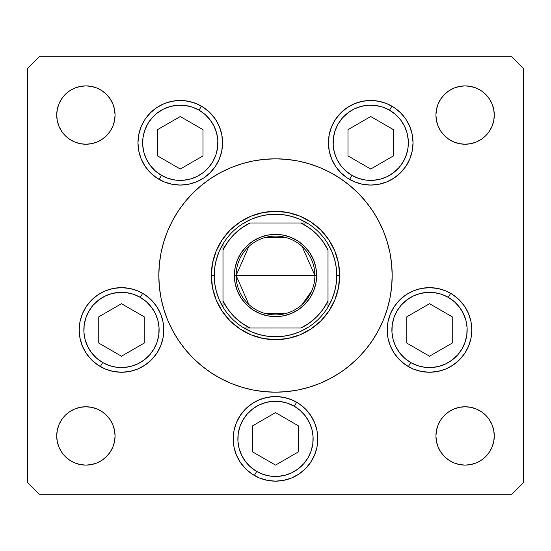<?xml version="1.0" encoding="UTF-8"?>
<svg xmlns="http://www.w3.org/2000/svg" width="551" height="551" viewBox="0 0 551 551"><rect width="100%" height="100%" fill="white"/><g stroke="black" fill="none" stroke-linecap="round" stroke-linejoin="round"><path stroke-width="0.83" d="M172.608 220.476A116.681 116.681 0 0 0 158.819 275.5A116.681 116.681 0 0 1 275.5 158.819A116.681 116.681 0 0 1 392.181 275.5A116.681 116.681 0 0 0 378.392 220.476M372.559 210.737A116.681 116.681 0 0 0 340.263 178.441M330.524 172.608A116.681 116.681 0 0 0 220.476 172.608M210.737 178.441A116.681 116.681 0 0 0 178.441 210.737M222.57 142.771A42.296 42.296 0 0 1 180.273 185.074A42.296 42.296 0 0 1 137.97 142.771L138.783 134.52L141.194 126.585L145.099 119.278L150.361 112.865L156.773 107.603L164.081 103.698L172.015 101.288L180.273 100.475L188.525 101.288L196.459 103.698L203.767 107.603L210.179 112.865L215.441 119.278L219.346 126.585L221.757 134.52L222.57 142.771L221.757 151.022L219.346 158.964L215.441 166.271L210.179 172.683L203.767 177.945L196.459 181.851L188.525 184.261L180.273 185.074L172.015 184.261L164.081 181.851L156.773 177.945L150.361 172.683L145.099 166.271L141.194 158.964L138.783 151.022L137.97 142.771A42.296 42.296 0 0 1 180.273 100.475A42.296 42.296 0 0 1 222.57 142.771L221.757 134.52M413.03 142.771A42.296 42.296 0 0 1 370.727 185.074A42.296 42.296 0 0 1 328.43 142.771L329.243 134.52L331.654 126.585L335.559 119.278L340.821 112.865L347.233 107.603L354.541 103.698L362.475 101.288L370.727 100.475L378.985 101.288L386.919 103.698L394.227 107.603L400.639 112.865L405.901 119.278L409.806 126.585L412.217 134.52L413.03 142.771L412.217 151.022L409.806 158.964L405.901 166.271L400.639 172.683L394.227 177.945L386.919 181.851L378.985 184.261L370.727 185.074L362.475 184.261L354.541 181.851L347.233 177.945L340.821 172.683L335.559 166.271L331.654 158.964L329.243 151.022L328.43 142.771A42.296 42.296 0 0 1 370.727 100.475A42.296 42.296 0 0 1 413.03 142.771L412.217 151.022M471.808 329.953A42.296 42.296 0 0 1 429.511 372.249A42.296 42.296 0 0 1 387.215 329.953L388.028 321.701L390.439 313.767L394.344 306.452L399.606 300.04L406.011 294.785L413.326 290.873L421.26 288.469L429.511 287.656L437.763 288.469L445.697 290.873L453.012 294.785L459.424 300.04L464.679 306.452L468.591 313.767L470.995 321.701L471.808 329.953L470.995 338.204L468.591 346.138L464.679 353.453L459.424 359.858L453.012 365.12L445.697 369.032L437.763 371.436L429.511 372.249L421.26 371.436L413.326 369.032L406.011 365.12L399.606 359.858L394.344 353.453L390.439 346.138L388.028 338.204L387.215 329.953A42.296 42.296 0 0 1 429.511 287.656A42.296 42.296 0 0 1 471.808 329.953M317.796 438.858A42.296 42.296 0 0 1 275.5 481.154A42.296 42.296 0 0 1 233.204 438.858L234.017 430.607L236.42 422.672L240.332 415.358L245.594 408.945L252 403.683L259.314 399.778L267.249 397.367L275.5 396.555L283.751 397.367L291.686 399.778L299 403.683L305.406 408.945L310.668 415.358L314.58 422.672L316.983 430.607L317.796 438.858L316.983 447.109L314.58 455.043L310.668 462.358L305.406 468.763L299 474.025L291.686 477.931L283.751 480.341L275.5 481.154L267.249 480.341L259.314 477.931L252 474.025L245.594 468.763L240.332 462.358L236.42 455.043L234.017 447.109L233.204 438.858A42.296 42.296 0 0 1 275.5 396.555A42.296 42.296 0 0 1 317.796 438.858M163.785 329.953A42.296 42.296 0 0 1 121.489 372.249A42.296 42.296 0 0 1 79.192 329.953L80.005 321.701L82.409 313.767L86.321 306.452L91.576 300.04L97.988 294.785L105.303 290.873L113.237 288.469L121.489 287.656L129.74 288.469L137.674 290.873L144.989 294.785L151.394 300.04L156.656 306.452L160.561 313.767L162.972 321.701L163.785 329.953L162.972 338.204L160.561 346.138L156.656 353.453L151.394 359.858L144.989 365.12L137.674 369.032L129.74 371.436L121.489 372.249L113.237 371.436L105.303 369.032L97.988 365.12L91.576 359.858L86.321 353.453L82.409 346.138L80.005 338.204L79.192 329.953A42.296 42.296 0 0 1 121.489 287.656A42.296 42.296 0 0 1 163.785 329.953L162.972 338.204M493.717 430.248L494.281 435.937A29.169 29.169 0 0 1 465.106 465.106A29.169 29.169 0 0 1 435.937 435.937L436.495 430.248L438.162 424.773L440.855 419.731L444.485 415.309L448.9 411.687L453.948 408.987L459.417 407.327L465.106 406.769L470.802 407.327L476.271 408.987L481.312 411.687L485.734 415.309L489.364 419.731L492.057 424.773L493.717 430.248L494.281 435.937L493.717 441.627L492.057 447.102L489.364 452.144L485.734 456.565L481.312 460.195L476.271 462.888L470.802 464.548L465.106 465.106L459.417 464.548L453.948 462.888L448.9 460.195L444.485 456.565L440.855 452.144L438.162 447.102L436.495 441.627L435.937 435.937L436.495 430.248L438.162 424.773M106.515 94.435L110.145 98.856L112.838 103.898L114.505 109.374L115.063 115.063A29.169 29.169 0 0 1 85.894 144.231A29.169 29.169 0 0 1 56.719 115.063L57.283 109.374L58.943 103.898L61.636 98.856L65.266 94.435L69.688 90.805L74.729 88.112L80.198 86.452L85.894 85.894L91.583 86.452L97.052 88.112L102.1 90.805L106.515 94.435L110.145 98.856L112.838 103.898L114.505 109.374L115.063 115.063L114.505 120.752L112.838 126.227L110.145 131.269L106.515 135.691L102.1 139.313L97.052 142.013L91.583 143.673L85.894 144.231L80.198 143.673L74.729 142.013L69.688 139.313L65.266 135.691L61.636 131.269L58.943 126.227L57.283 120.752L56.719 115.063L57.283 109.374M493.717 109.374L494.281 115.063A29.169 29.169 0 0 1 465.106 144.231A29.169 29.169 0 0 1 435.937 115.063L436.495 109.374L438.162 103.898L440.855 98.856L444.485 94.435L448.9 90.805L453.948 88.112L459.417 86.452L465.106 85.894L470.802 86.452L476.271 88.112L481.312 90.805L485.734 94.435L489.364 98.856L492.057 103.898L493.717 109.374L494.281 115.063L493.717 120.752L492.057 126.227L489.364 131.269L485.734 135.691L481.312 139.313L476.271 142.013L470.802 143.673L465.106 144.231L459.417 143.673L453.948 142.013L448.9 139.313L444.485 135.691L440.855 131.269L438.162 126.227L436.495 120.752L435.937 115.063L436.495 109.374L438.162 103.898M106.515 415.309L110.145 419.731L112.838 424.773L114.505 430.248L115.063 435.937A29.169 29.169 0 0 1 85.894 465.106A29.169 29.169 0 0 1 56.719 435.937L57.283 430.248L58.943 424.773L61.636 419.731L65.266 415.309L69.688 411.687L74.729 408.987L80.198 407.327L85.894 406.769L91.583 407.327L97.052 408.987L102.1 411.687L106.515 415.309L110.145 419.731L112.838 424.773L114.505 430.248L115.063 435.937L114.505 441.627L112.838 447.102L110.145 452.144L106.515 456.565L102.1 460.195L97.052 462.888L91.583 464.548L85.894 465.106L80.198 464.548L74.729 462.888L69.688 460.195L65.266 456.565L61.636 452.144L58.943 447.102L57.283 441.627L56.719 435.937L57.283 430.248M27.55 482.614L27.55 68.386L27.55 482.614L39.217 494.281L511.783 494.281L39.217 494.281L27.55 482.614M523.45 68.386L523.45 482.614L523.45 68.386L511.783 56.719L39.217 56.719L511.783 56.719L523.45 68.386M511.783 494.281L523.45 482.614L511.783 494.281M39.217 56.719L27.55 68.386L39.217 56.719M378.392 330.524A116.681 116.681 0 0 0 392.181 275.5L391.933 283.131M210.675 372.517L201.48 365.699L210.675 372.517L220.496 378.406L230.848 383.303L241.627 387.16L252.737 389.943L264.06 391.623L275.5 392.181L286.94 391.623L298.263 389.943L309.373 387.16L320.152 383.303L330.504 378.406L340.325 372.517L349.52 365.699L358.005 358.005L365.699 349.52L372.517 340.325L378.406 330.504L383.303 320.152L387.16 309.373L389.943 298.263L391.623 286.94L392.181 275.5A116.681 116.681 0 0 1 275.5 392.181A116.681 116.681 0 0 1 158.819 275.5L159.067 267.869M340.325 178.483L349.52 185.301L340.325 178.483L330.504 172.594L320.152 167.697L309.373 163.84L298.263 161.057L286.94 159.377L275.5 158.819L264.06 159.377L252.737 161.057L241.627 163.84L230.848 167.697L220.496 172.594L210.675 178.483L201.48 185.301L192.995 192.995L185.301 201.48L178.483 210.675L172.594 220.496L167.697 230.848L163.84 241.627L161.057 252.737L159.377 264.06L158.819 275.5A116.681 116.681 0 0 0 172.608 330.524M57.283 120.752L56.719 115.063A29.169 29.169 0 0 1 85.894 85.894A29.169 29.169 0 0 1 115.063 115.063L114.505 120.752L112.838 126.227M102.1 139.313L97.052 142.013L91.583 143.673L85.894 144.231L80.198 143.673M74.729 142.013L69.688 139.313L65.266 135.691M69.688 90.805L74.729 88.112M91.583 86.452L97.052 88.112L102.1 90.805M448.9 90.805L453.948 88.112L459.417 86.452M476.271 88.112L481.312 90.805L485.734 94.435M444.485 135.691L440.855 131.269L438.162 126.227L436.495 120.752L435.937 115.063A29.169 29.169 0 0 1 465.106 85.894A29.169 29.169 0 0 1 494.281 115.063L493.717 120.752M470.802 143.673L465.106 144.231L459.417 143.673L453.948 142.013L448.9 139.313M80.198 407.327L85.894 406.769L91.583 407.327L97.052 408.987L102.1 411.687M57.283 441.627L56.719 435.937A29.169 29.169 0 0 1 85.894 406.769A29.169 29.169 0 0 1 115.063 435.937L114.505 441.627L112.838 447.102M102.1 460.195L97.052 462.888L91.583 464.548M74.729 462.888L69.688 460.195L65.266 456.565M444.485 456.565L440.855 452.144L438.162 447.102L436.495 441.627L435.937 435.937A29.169 29.169 0 0 1 465.106 406.769A29.169 29.169 0 0 1 494.281 435.937L493.717 441.627M481.312 460.195L476.271 462.888M459.417 464.548L453.948 462.888L448.9 460.195M448.9 411.687L453.948 408.987L459.417 407.327L465.106 406.769L470.802 407.327M476.271 408.987L481.312 411.687L485.734 415.309M162.972 321.701L160.561 313.767M137.674 369.032L144.989 365.12M156.656 353.453L160.561 346.138M310.668 415.358L305.406 408.945M245.594 408.945L240.332 415.358M252 474.025L259.314 477.931M291.686 477.931L299 474.025M394.344 306.452L390.439 313.767M388.028 321.701L387.215 329.953M388.028 338.204L388.248 339.244M406.011 365.12L413.326 369.032M412.217 134.52L411.659 132.095M400.639 112.865L394.227 107.603M328.43 142.771L329.243 151.022M335.559 166.271L340.821 172.683M347.233 177.945L354.541 181.851M381.685 183.628L386.919 181.851M138.783 134.52L137.97 142.771M156.773 177.945L164.081 181.851M167.821 183.194L169.315 183.628M210.179 172.683L215.441 166.271M178.441 340.263A116.681 116.681 0 0 0 210.737 372.559M220.476 378.392A116.681 116.681 0 0 0 330.524 378.392M340.263 372.559A116.681 116.681 0 0 0 372.559 340.263M158.819 275.5L159.377 286.94L161.057 298.263L163.84 309.373L167.697 320.152L172.594 330.504L178.483 340.325L185.301 349.52L192.995 358.005L201.48 365.699M392.181 275.5L391.623 264.06L389.943 252.737L387.16 241.627L383.303 230.848L378.406 220.496L372.517 210.675L365.699 201.48L358.005 192.995L349.52 185.301M211.322 275.5L212.555 262.979L216.212 250.939L222.143 239.843L230.118 230.118L239.843 222.143L250.939 216.212L262.979 212.555L275.5 211.322L288.021 212.555L300.061 216.212L311.157 222.143L320.882 230.118L328.857 239.843L334.788 250.939L338.445 262.979L339.678 275.5L338.445 288.021L334.788 300.061L328.857 311.157L320.882 320.882L311.157 328.857L300.061 334.788L288.021 338.445L275.5 339.678L262.979 338.445L250.939 334.788L239.843 328.857L230.118 320.882L222.143 311.157L216.212 300.061L212.555 288.021L211.322 275.5L214.243 275.5A61.257 61.257 0 0 1 222.99 243.948L219.215 251.318L216.467 259.128L214.8 267.242L214.243 275.5L214.8 283.758L216.467 291.872L219.215 299.682L222.99 307.052A61.257 61.257 0 0 1 214.243 275.5L211.322 275.5A64.178 64.178 0 0 1 275.5 211.322A64.178 64.178 0 0 1 339.678 275.5A64.178 64.178 0 0 0 275.5 211.322A64.178 64.178 0 0 0 211.322 275.5A64.178 64.178 0 0 0 275.5 339.678A64.178 64.178 0 0 0 339.678 275.5A64.178 64.178 0 0 1 275.5 339.678A64.178 64.178 0 0 1 211.322 275.5L212.555 262.979L216.212 250.939L222.143 239.843M300.061 216.212L288.021 212.555M250.939 334.788L262.979 338.445M334.788 300.061L338.445 288.021M248.845 304.489L236.117 275.5A39.383 39.383 0 0 0 275.5 314.883A39.383 39.383 0 0 0 314.883 275.5L316.632 275.5A41.132 41.132 0 0 1 275.5 316.632A41.132 41.132 0 0 1 234.368 275.5L314.883 275.5A39.383 39.383 0 0 1 275.5 314.883A39.383 39.383 0 0 1 236.117 275.5L248.845 246.511M311.728 290.942L302.155 304.489M285.446 313.602L265.554 313.602M222.99 307.052L222.99 300.929A58.344 58.344 0 0 0 250.071 328.01L300.929 328.01A58.344 58.344 0 0 0 328.01 300.929L328.01 250.071A58.344 58.344 0 0 0 300.929 222.99L250.071 222.99A58.344 58.344 0 0 0 222.99 250.071L222.99 300.929L227.956 309.311L234.244 316.756L241.689 323.044L250.071 328.01L243.948 328.01A61.257 61.257 0 0 1 222.99 307.052A61.257 61.257 0 0 0 243.948 328.01L300.929 328.01L309.311 323.044L316.756 316.756L323.044 309.311L328.01 300.929L328.01 307.052A61.257 61.257 0 0 1 243.948 328.01L251.318 331.785L259.128 334.533L267.242 336.2L275.5 336.757L283.758 336.2L291.872 334.533L299.682 331.785L307.052 328.01A61.257 61.257 0 0 0 328.01 307.052L331.785 299.682L334.533 291.872L336.2 283.758L336.757 275.5A61.257 61.257 0 0 1 328.01 307.052L328.01 250.071L323.044 241.689L316.756 234.244L309.311 227.956L300.929 222.99L307.052 222.99A61.257 61.257 0 0 1 336.757 275.5L336.2 267.242L334.533 259.128L331.785 251.318L328.01 243.948A61.257 61.257 0 0 0 307.052 222.99L250.071 222.99L241.689 227.956L234.244 234.244L227.956 241.689L222.99 250.071L222.99 243.948A61.257 61.257 0 0 1 307.052 222.99L299.682 219.215L291.872 216.467L283.758 214.8L275.5 214.243L267.242 214.8L259.128 216.467L251.318 219.215L243.948 222.99A61.257 61.257 0 0 0 222.99 243.948L222.99 305.908M336.757 275.5L339.678 275.5L336.757 275.5M300.061 334.788L288.021 338.445M216.212 300.061L212.555 288.021M250.939 216.212L262.979 212.555M334.788 250.939L338.445 262.979M328.01 243.948L328.01 245.092M243.948 222.99L245.092 222.99M307.052 328.01L305.908 328.01M316.632 275.5L315.84 283.524L313.498 291.238L309.696 298.353L304.586 304.586L298.353 309.696L291.238 313.498L283.524 315.84L275.5 316.632L267.476 315.84L259.762 313.498L252.647 309.696L246.414 304.586L241.304 298.353L237.502 291.238L235.16 283.524L234.368 275.5L235.16 267.476L237.502 259.762L241.304 252.647L246.414 246.414L252.647 241.304L259.762 237.502L267.476 235.16L275.5 234.368L283.524 235.16L291.238 237.502L298.353 241.304L304.586 246.414L309.696 252.647L313.498 259.762L315.84 267.476L316.632 275.5L236.117 275.5A39.383 39.383 0 0 1 275.5 236.117A39.383 39.383 0 0 1 314.883 275.5A39.383 39.383 0 0 0 275.5 236.117A39.383 39.383 0 0 0 236.117 275.5L234.368 275.5A41.132 41.132 0 0 1 275.5 234.368A41.132 41.132 0 0 1 316.632 275.5M265.554 237.398L285.446 237.398M302.155 246.511L314.883 275.5M161.457 175.363A37.633 37.633 0 0 1 147.682 123.961A37.633 37.633 0 0 1 199.083 110.186L201.418 106.143L199.083 110.186L205.082 114.484L210.124 119.863L214.022 126.131L216.619 133.032L217.817 140.312L217.576 147.689L215.902 154.872L212.858 161.588L208.56 167.587L203.181 172.628L196.914 176.527L190.012 179.123L182.732 180.322L175.356 180.081L168.172 178.407L161.457 175.363L155.458 171.065L150.416 165.679L146.518 159.418L143.921 152.51L142.723 145.237L142.964 137.86L144.637 130.677L147.682 123.961L151.98 117.962L157.366 112.921L163.626 109.022L170.528 106.426L177.808 105.227L185.184 105.468L192.368 107.142L199.083 110.186A37.633 37.633 0 0 1 212.858 161.588A37.633 37.633 0 0 1 161.457 175.363L159.122 179.406L161.457 175.363M157.531 155.899L180.273 169.026L203.009 155.899L203.009 129.65L180.273 116.523L157.531 129.65L157.531 155.899L180.273 169.026L203.009 155.899L203.009 129.65L180.273 116.523L157.531 129.65L180.273 116.523L203.009 129.65L203.009 155.899L180.273 169.026L157.531 155.899L157.531 129.65L157.531 155.899M391.878 106.143L389.543 110.186A37.633 37.633 0 0 1 403.318 161.588A37.633 37.633 0 0 1 351.917 175.363L345.918 171.065L340.876 165.679L336.978 159.418L334.381 152.51L333.183 145.237L333.424 137.86L335.098 130.677L338.142 123.961L342.44 117.962L347.819 112.921L354.086 109.022L360.988 106.426L368.268 105.227L375.644 105.468L382.828 107.142L389.543 110.186L395.542 114.484L400.584 119.863L404.482 126.131L407.079 133.032L408.277 140.312L408.036 147.689L406.363 154.872L403.318 161.588L399.02 167.587L393.634 172.628L387.374 176.527L380.472 179.123L373.192 180.322L365.816 180.081L358.632 178.407L351.917 175.363L349.582 179.406L351.917 175.363A37.633 37.633 0 0 1 338.142 123.961A37.633 37.633 0 0 1 389.543 110.186L391.878 106.143A42.296 42.296 0 0 1 394.192 107.583M394.261 107.631A42.296 42.296 0 0 1 409.799 126.558M409.82 126.613A42.296 42.296 0 0 1 413.03 142.737M347.991 155.899L370.727 169.026L393.469 155.899L393.469 129.65L370.727 116.523L347.991 129.65L347.991 155.899L370.727 169.026L393.469 155.899L393.469 129.65L370.727 116.523L347.991 129.65L370.727 116.523L393.469 129.65L393.469 155.899L370.727 169.026L347.991 155.899L347.991 129.65L347.991 155.899M102.672 362.537A37.633 37.633 0 0 1 88.897 311.136A37.633 37.633 0 0 1 140.305 297.361L142.633 293.318L140.305 297.361L146.297 301.659L151.339 307.045L155.237 313.305L157.834 320.214L159.039 327.494L158.798 334.863L157.118 342.047L154.073 348.769L149.776 354.761L144.396 359.803L138.129 363.701L131.228 366.298L123.947 367.503L116.578 367.262L109.394 365.582L102.672 362.537L96.673 358.246L91.631 352.86L87.74 346.593L85.136 339.691L83.938 332.411L84.179 325.042L85.853 317.858L88.897 311.136L93.195 305.144L98.581 300.095L104.842 296.204L111.75 293.607L119.023 292.402L126.399 292.643L133.583 294.317L140.305 297.361A37.633 37.633 0 0 1 154.073 348.769A37.633 37.633 0 0 1 102.672 362.537L100.337 366.58L102.672 362.537M98.753 343.08L121.489 356.208L144.224 343.08L144.224 316.825L121.489 303.697L98.753 316.825L98.753 343.08L121.489 356.208L144.224 343.08L144.224 316.825L121.489 303.697L98.753 316.825L121.489 303.697L144.224 316.825L144.224 343.08L121.489 356.208L98.753 343.08L98.753 316.825L98.753 343.08M256.683 471.442A37.633 37.633 0 0 1 242.908 420.041A37.633 37.633 0 0 1 294.317 406.266L296.652 402.223L294.317 406.266L300.309 410.564L305.357 415.95L309.249 422.211L311.845 429.119L313.051 436.392L312.81 443.769L311.136 450.952L308.092 457.667L303.794 463.666L298.408 468.708L292.14 472.606L285.239 475.203L277.959 476.401L270.589 476.16L263.406 474.487L256.683 471.442L250.691 467.145L245.643 461.766L241.751 455.498L239.155 448.597L237.949 441.317L238.19 433.947L239.864 426.756L242.908 420.041L247.206 414.042L252.592 409L258.86 405.109L265.761 402.505L273.041 401.307L280.411 401.548L287.594 403.222L294.317 406.266A37.633 37.633 0 0 1 308.092 457.667A37.633 37.633 0 0 1 256.683 471.442L254.348 475.485L256.683 471.442M252.764 451.985L275.5 465.106L298.236 451.985L298.236 425.73L275.5 412.603L252.764 425.73L252.764 451.985L275.5 465.106L298.236 451.985L298.236 425.73L275.5 412.603L252.764 425.73L275.5 412.603L298.236 425.73L298.236 451.985L275.5 465.106L252.764 451.985L252.764 425.73L252.764 451.985M410.695 362.537A37.633 37.633 0 0 1 396.927 311.136A37.633 37.633 0 0 1 448.328 297.361L450.663 293.318L448.328 297.361L454.327 301.659L459.369 307.045L463.26 313.305L465.864 320.214L467.062 327.494L466.821 334.863L465.147 342.047L462.103 348.769L457.805 354.761L452.419 359.803L446.158 363.701L439.25 366.298L431.977 367.503L424.601 367.262L417.417 365.582L410.695 362.537L404.703 358.246L399.661 352.86L395.763 346.593L393.166 339.691L391.961 332.411L392.202 325.042L393.882 317.858L396.927 311.136L401.224 305.144L406.604 300.095L412.871 296.204L419.772 293.607L427.053 292.402L434.422 292.643L441.606 294.317L448.328 297.361A37.633 37.633 0 0 1 462.103 348.769A37.633 37.633 0 0 1 410.695 362.537L408.367 366.58L410.695 362.537M406.776 343.08L429.511 356.208L452.247 343.08L452.247 316.825L429.511 303.697L406.776 316.825L406.776 343.08L429.511 356.208L452.247 343.08L452.247 316.825L429.511 303.697L406.776 316.825L429.511 303.697L452.247 316.825L452.247 343.08L429.511 356.208L406.776 343.08L406.776 316.825L406.776 343.08"/></g></svg>
